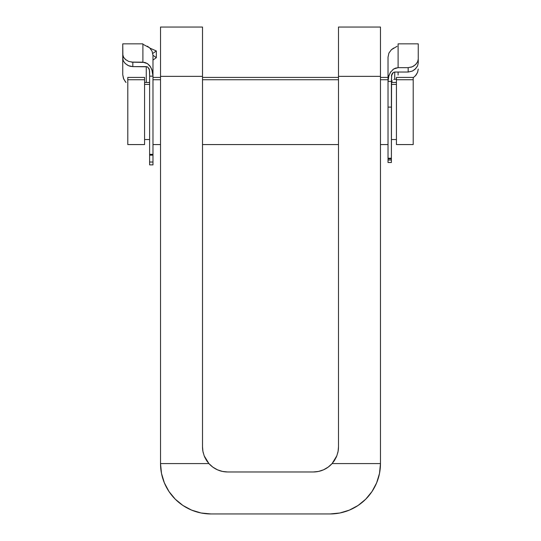 <?xml version="1.0" encoding="UTF-8"?>
<svg xmlns="http://www.w3.org/2000/svg" width="541" height="541" viewBox="0 0 541 541"><rect width="100%" height="100%" fill="white"/><g stroke="black" fill="none" stroke-linecap="round" stroke-linejoin="round"><path stroke-width="0.81" d="M222.594 471.454L227.687 471.975L313.313 471.975A25.184 25.184 0 0 0 332.086 463.583L380.472 463.583L380.472 27.05L338.497 27.05L338.497 446.792L338.078 451.363L336.84 455.779L332.086 463.583A25.184 25.184 0 0 1 313.313 471.975L318.406 471.454M338.497 446.846L338.497 76.362L380.472 76.362L380.472 27.05L338.497 27.05L338.497 76.362L380.472 76.362L380.472 463.583L379.505 473.409L376.637 482.856L371.985 491.566L365.723 499.194L358.088 505.463L349.378 510.116L339.931 512.983L330.105 513.95L210.895 513.95A50.367 50.367 0 0 1 160.528 463.583L160.528 76.362L202.503 76.362L202.503 446.792L202.503 27.05L160.528 27.05L160.528 463.583L208.914 463.583L204.16 455.779L202.922 451.363L202.503 446.846M202.983 451.701L203.301 453.081M204.295 456.117L205.059 457.848M206.473 460.364L207.629 462.021M209.367 464.07L209.867 464.591M209.888 464.611L211.517 466.099M213.242 467.424L215.879 469.033M217.712 469.919L220.944 471.055M320.056 471.055L323.288 469.919M325.121 469.033L327.758 467.424M329.483 466.099L331.112 464.611M331.133 464.591L331.633 464.077M333.371 462.021L334.527 460.364M335.941 457.848L336.705 456.117M337.699 453.081L338.017 451.701M332.086 463.583L380.472 463.583A50.367 50.367 0 0 1 330.105 513.95L210.895 513.95L201.069 512.983L191.622 510.116L182.912 505.463L175.277 499.194L169.015 491.566L164.363 482.856L161.495 473.409L160.528 463.583L208.914 463.583A25.184 25.184 0 0 0 227.687 471.975A25.184 25.184 0 0 1 208.914 463.583L212.829 467.126L217.408 469.784L222.432 471.421L227.687 471.975L313.313 471.975L318.568 471.421L323.592 469.784L328.171 467.126L332.086 463.583L334.818 459.897L336.84 455.779L338.078 451.363A25.184 25.184 0 0 0 338.497 446.792L338.078 451.363M202.922 451.363L202.503 446.792A25.184 25.184 0 0 0 202.922 451.363L204.16 455.779L206.182 459.897L208.914 463.583M210.895 513.95L201.069 512.983M339.931 512.983L330.105 513.95M160.528 76.362L202.503 76.362L202.503 27.05L160.528 27.05L160.528 76.362M413.209 144.569L413.209 79.737L396.425 79.737L396.425 77.417L396.425 144.575L413.209 144.575L413.209 79.737L396.425 79.737L396.425 144.569M396.425 84.43L391.386 84.43L396.425 84.43M388.025 79.737L380.472 79.737L388.025 79.737M338.497 79.737L202.503 79.737L338.497 79.737M160.528 79.737L152.975 79.737L160.528 79.737M149.614 84.43L144.575 84.43L149.614 84.43M144.575 144.569L144.575 79.737L127.791 79.737L127.791 77.417L127.791 144.575L144.575 144.575L144.575 79.737L127.791 79.737L127.791 144.569M144.575 79.737L144.575 77.417L144.575 79.737M413.209 79.737L413.209 77.417L413.209 79.737M393.652 48.075L391.386 49.718L388.898 53.106L388.025 57.197L388.025 158.236L391.386 158.236L391.386 107.104L388.025 107.104L388.025 158.77M394.741 72.034L408.178 72.034L394.741 72.034L394.741 79.27L396.425 79.27L394.741 79.27L394.741 72.034L393.246 72.501L391.576 75.064L391.386 158.77M410.991 67.267L413.473 66.205L416.049 64.122L417.672 61.654L418.247 59.091L418.247 43.841L398.102 43.841L398.102 67.666L408.178 67.666L408.178 72.034L412.343 71.087L414.954 69.363L417.321 66.367M415.272 75.997L417.557 72.44L418.247 69.065L417.618 72.291L415.955 75.206L413.351 77.633M388.025 162.503L388.025 160.028L391.386 160.028L391.386 158.236L388.025 158.236L388.025 158.811L391.386 158.811L391.386 160.028L388.025 160.028L388.025 158.811L388.025 162.503L391.386 162.503L391.386 160.028L391.386 162.503M391.576 82.198L392.178 80.812L391.576 82.191M398.102 75.05L398.102 72.034M418.247 43.997L418.247 56.933M391.738 74.53L391.386 81.427L388.025 81.427L388.851 75.713L390.866 71.642M392.922 69.512L395.349 68.159L398.102 67.666L408.178 67.666L408.178 72.034L412.398 71.06L415.596 68.741L417.564 65.874L418.247 62.912L418.247 55.655M397.04 46.323L391.386 49.718L388.898 53.106L388.025 57.197L388.025 107.104L391.386 107.104L391.386 81.427L388.025 81.427L388.56 76.781L390.332 72.44L393.591 69.032L398.102 67.666L398.102 44.024M418.247 59.091L418.247 62.912L418.071 60.497M394.741 79.27L393.841 79.432M417.551 61.924L415.549 64.636L412.337 66.786L408.178 67.666M152.975 164.856L152.975 155.152L152.975 162.03L149.614 162.03L149.614 155.152L149.614 164.87L149.614 162.03L152.975 162.03L152.975 164.87L149.614 164.87M126.046 82.543L123.679 78.972L122.753 74.712L122.753 54.648L123.72 57.542L126.067 59.977M122.929 59.801L122.753 43.841L122.753 58.516L123.382 60.998L125.045 63.304L127.649 65.272L130.07 66.252L132.822 66.617L132.822 62.188L144.812 62.425L147.395 63.568L149.857 65.86L151.852 69.478L152.975 76.146L149.614 76.146L149.614 154.347L152.975 154.347L152.975 76.146L149.614 76.146L149.424 69.688L147.747 67.091L146.259 66.617L146.259 82.455L146.259 66.617L132.822 66.617L147.159 66.786M152.975 155.105L152.975 55.398L152.095 51.246L149.614 47.818L147.348 46.195M131.362 62.093L142.898 62.188L142.898 43.841L122.753 43.841M149.614 155.105L149.614 71.25L148.775 68.159M122.753 65.17L122.753 57.393M142.898 43.889L142.898 62.188L147.423 63.588L150.675 67.043L152.447 71.446L152.975 76.146L152.975 55.398L152.095 51.246L149.614 47.818L143.541 44.578M152.975 60.078L156.329 57.671L152.975 55.263M149.999 48.176L156.329 50.955L152.778 53.41M152.975 154.347L149.614 154.347L149.614 155.152L152.975 155.152L152.975 154.347M125.404 81.813L123.436 78.364L122.753 74.712M122.929 55.851L122.753 54.648M123.443 61.113L125.417 63.669L128.623 65.745L132.822 66.617L132.822 62.188L128.643 61.39L125.431 59.469L123.443 57.082M391.434 75.821L393.246 72.501L392.178 73.63L391.434 75.821M148.822 68.234L149.424 69.688L148.822 68.234M391.386 139.537L396.425 139.537M152.975 144.575L160.528 144.575M202.503 144.575L338.497 144.575M380.472 144.575L388.025 144.575M144.575 139.537L149.614 139.537M127.791 77.417L144.575 77.417M144.575 82.455L149.614 82.455M152.975 77.417L160.528 77.417M202.503 77.417L338.497 77.417M380.472 77.417L388.025 77.417M391.386 82.455L396.425 82.455M396.425 77.417L413.209 77.417M156.329 57.671L156.329 50.955"/></g></svg>
